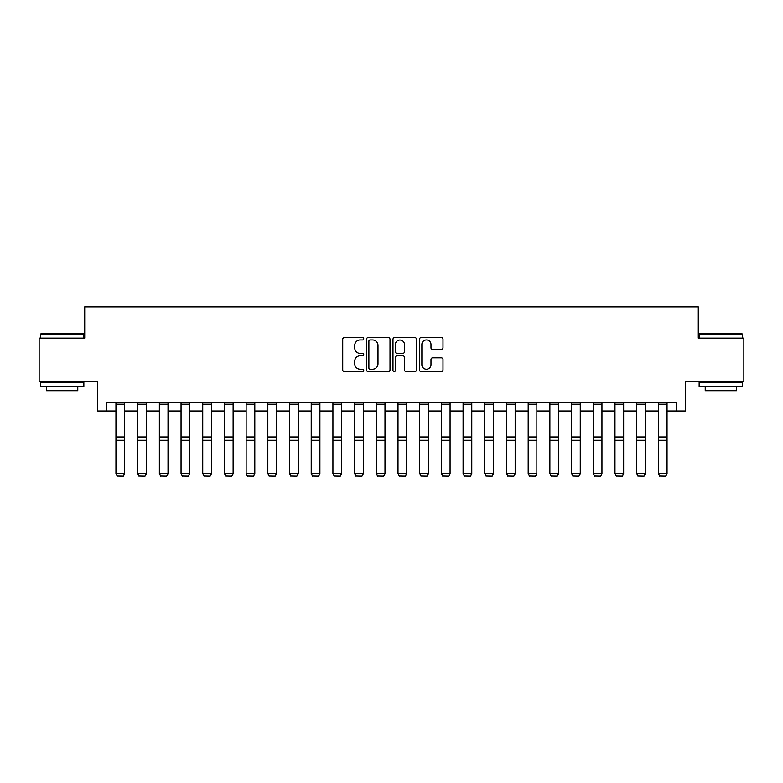 <?xml version="1.0" encoding="UTF-8"?>
<svg xmlns="http://www.w3.org/2000/svg" width="783" height="783" viewBox="0 0 783 783"><rect width="100%" height="100%" fill="white"/><g stroke="black" fill="none" stroke-linecap="round" stroke-linejoin="round"><path stroke-width="1.17" d="M363.733 338.736A1.194 1.194 0 0 0 362.539 337.542L344.432 337.542A1.703 1.703 0 0 0 342.729 339.245L342.729 369.909A1.703 1.703 0 0 0 344.432 371.612L362.539 371.612A1.194 1.194 0 0 0 363.733 370.418A1.194 1.194 0 0 0 362.539 369.224L360.19 369.224A5.452 5.452 0 0 1 354.738 363.772L354.738 361.217A5.452 5.452 0 0 1 360.19 355.766L362.539 355.766A1.194 1.194 0 0 0 363.733 354.572A1.194 1.194 0 0 0 362.539 353.387L360.19 353.387A5.452 5.452 0 0 1 354.738 347.936L354.738 345.372A5.452 5.452 0 0 1 360.19 339.92L362.539 339.92A1.194 1.194 0 0 0 363.733 338.736M441.289 349.551A1.703 1.703 0 0 0 442.992 347.848L442.992 339.245A1.703 1.703 0 0 0 441.289 337.542L421.185 337.542A1.703 1.703 0 0 0 419.482 339.245L419.482 369.909A1.703 1.703 0 0 0 421.185 371.612L441.289 371.612A1.703 1.703 0 0 0 442.992 369.909L442.992 359.514A1.703 1.703 0 0 0 441.289 357.811L432.686 357.811A1.703 1.703 0 0 0 430.983 359.514L430.983 364.672A4.561 4.561 0 0 1 426.422 369.224A4.561 4.561 0 0 1 421.871 364.672L421.871 344.481A4.561 4.561 0 0 1 426.422 339.92A4.561 4.561 0 0 1 430.983 344.481L430.983 347.848A1.703 1.703 0 0 0 432.686 349.551L441.289 349.551M106.41 410.987L106.41 402.305L676.59 402.305L676.59 410.987L685.272 410.987L685.272 381.478L743.85 381.478L743.85 338.09L698.289 338.09L698.289 306.848L84.711 306.848L84.711 338.09L39.15 338.09L39.15 381.478L97.728 381.478L97.728 410.987L115.953 410.987M390.012 339.245A1.703 1.703 0 0 0 388.309 337.542L368.206 337.542A1.703 1.703 0 0 0 366.503 339.245L366.503 369.909A1.703 1.703 0 0 0 368.206 371.612L388.309 371.612A1.703 1.703 0 0 0 390.012 369.909L390.012 339.245M394.691 337.542L414.794 337.542A1.703 1.703 0 0 1 416.497 339.245L416.497 369.909A1.703 1.703 0 0 1 414.794 371.612L406.191 371.612A1.703 1.703 0 0 1 404.488 369.909L404.488 357.469A1.703 1.703 0 0 0 402.785 355.766L397.079 355.766A1.703 1.703 0 0 0 395.376 357.469L395.376 370.418A1.194 1.194 0 0 1 394.182 371.612A1.194 1.194 0 0 1 392.988 370.418L392.988 339.245A1.703 1.703 0 0 1 394.691 337.542M124.634 410.987L137.651 410.987M146.333 410.987L159.35 410.987M168.022 410.987L181.049 410.987M189.721 410.987L202.738 410.987M211.42 410.987L224.437 410.987M233.119 410.987L246.136 410.987M254.808 410.987L267.835 410.987M276.507 410.987L289.524 410.987M298.206 410.987L311.223 410.987M319.904 410.987L332.922 410.987M341.594 410.987L354.621 410.987M363.292 410.987L376.31 410.987M384.991 410.987L398.009 410.987M406.69 410.987L419.708 410.987M428.379 410.987L441.406 410.987M450.078 410.987L463.096 410.987M471.777 410.987L484.794 410.987M493.476 410.987L506.493 410.987M515.165 410.987L528.192 410.987M536.864 410.987L549.881 410.987M558.563 410.987L571.58 410.987M580.262 410.987L593.279 410.987M601.951 410.987L614.978 410.987M623.65 410.987L636.667 410.987M645.349 410.987L658.366 410.987M667.047 410.987L676.59 410.987M370.075 339.92A1.194 1.194 0 0 0 368.881 341.114L368.881 368.039A1.194 1.194 0 0 0 370.075 369.224L372.542 369.224A5.452 5.452 0 0 0 377.993 363.772L377.993 345.372A5.452 5.452 0 0 0 372.542 339.92L370.075 339.92M404.488 344.569A4.561 4.561 0 0 0 399.937 340.008A4.561 4.561 0 0 0 395.376 344.569L395.376 351.684A1.703 1.703 0 0 0 397.079 353.387L402.785 353.387A1.703 1.703 0 0 0 404.488 351.684L404.488 344.569M124.634 402.305L124.634 473.999L123.332 476.152L117.254 476.035L123.332 476.152M117.254 476.152L115.953 473.686L124.634 473.686L123.332 476.035M115.953 402.305L115.953 473.686L117.254 476.035M146.333 402.305L146.333 473.999L145.031 476.152L138.953 476.035L145.031 476.152M138.953 476.152L137.651 473.686L146.333 473.686L145.031 476.035M137.651 402.305L137.651 473.686L138.953 476.035M168.022 402.305L168.022 473.999L166.72 476.152L160.652 476.035L166.72 476.152M160.652 476.152L159.35 473.686L168.022 473.686L166.72 476.035M159.35 402.305L159.35 473.686L160.652 476.035M189.721 402.305L189.721 473.999L188.419 476.152L182.351 476.035L188.419 476.152M182.351 476.152L181.049 473.686L189.721 473.686L188.419 476.035M181.049 402.305L181.049 473.686L182.351 476.035M211.42 402.305L211.42 473.999L210.118 476.152L204.04 476.035L210.118 476.152M204.04 476.152L202.738 473.686L211.42 473.686L210.118 476.035M202.738 402.305L202.738 473.686L204.04 476.035M40.97 333.744L83.321 333.744L83.85 334.272L40.452 334.272L40.97 333.744M62.151 386.685L40.452 386.685L40.452 382.349L83.85 382.349L83.85 386.685L62.151 386.685M77.771 386.685L77.771 390.678L46.53 390.678L46.53 386.685M699.679 333.744L742.03 333.744L742.548 334.272L699.15 334.272L699.679 333.744M720.849 386.685L699.15 386.685L699.15 382.349L742.548 382.349L742.548 386.685L720.849 386.685M736.47 386.685L736.47 390.678L705.229 390.678L705.229 386.685M233.119 402.305L233.119 473.999L231.817 476.152L225.739 476.035L231.817 476.152M225.739 476.152L224.437 473.686L233.119 473.686L231.817 476.035M224.437 402.305L224.437 473.686L225.739 476.035M254.808 402.305L254.808 473.999L253.506 476.152L247.438 476.035L253.506 476.152M247.438 476.152L246.136 473.686L254.808 473.686L253.506 476.035M246.136 402.305L246.136 473.686L247.438 476.035M276.507 402.305L276.507 473.999L275.205 476.152L269.137 476.035L275.205 476.152M269.137 476.152L267.835 473.686L276.507 473.686L275.205 476.035M267.835 402.305L267.835 473.686L269.137 476.035M298.206 402.305L298.206 473.999L296.904 476.152L290.826 476.035L296.904 476.152M290.826 476.152L289.524 473.686L298.206 473.686L296.904 476.035M289.524 402.305L289.524 473.686L290.826 476.035M319.904 402.305L319.904 473.999L318.603 476.152L312.525 476.035L318.603 476.152M312.525 476.152L311.223 473.686L319.904 473.686L318.603 476.035M311.223 402.305L311.223 473.686L312.525 476.035M341.594 402.305L341.594 473.999L340.292 476.152L334.224 476.035L340.292 476.152M334.224 476.152L332.922 473.686L341.594 473.686L340.292 476.035M332.922 402.305L332.922 473.686L334.224 476.035M363.292 402.305L363.292 473.999L361.991 476.152L355.922 476.035L361.991 476.152M355.922 476.152L354.621 473.686L363.292 473.686L361.991 476.035M354.621 402.305L354.621 473.686L355.922 476.035M384.991 402.305L384.991 473.999L383.69 476.152L377.612 476.035L383.69 476.152M377.612 476.152L376.31 473.686L384.991 473.686L383.69 476.035M376.31 402.305L376.31 473.686L377.612 476.035M406.69 402.305L406.69 473.999L405.388 476.152L399.31 476.035L405.388 476.152M399.31 476.152L398.009 473.686L406.69 473.686L405.388 476.035M398.009 402.305L398.009 473.686L399.31 476.035M428.379 402.305L428.379 473.999L427.078 476.152L421.009 476.035L427.078 476.152M421.009 476.152L419.708 473.686L428.379 473.686L427.078 476.035M419.708 402.305L419.708 473.686L421.009 476.035M450.078 402.305L450.078 473.999L448.776 476.152L442.708 476.035L448.776 476.152M442.708 476.152L441.406 473.686L450.078 473.686L448.776 476.035M441.406 402.305L441.406 473.686L442.708 476.035M471.777 402.305L471.777 473.999L470.475 476.152L464.397 476.035L470.475 476.152M464.397 476.152L463.096 473.686L471.777 473.686L470.475 476.035M463.096 402.305L463.096 473.686L464.397 476.035M493.476 402.305L493.476 473.999L492.174 476.152L486.096 476.035L492.174 476.152M486.096 476.152L484.794 473.686L493.476 473.686L492.174 476.035M484.794 402.305L484.794 473.686L486.096 476.035M515.165 402.305L515.165 473.999L513.863 476.152L507.795 476.035L513.863 476.152M507.795 476.152L506.493 473.686L515.165 473.686L513.863 476.035M506.493 402.305L506.493 473.686L507.795 476.035M536.864 402.305L536.864 473.999L535.562 476.152L529.494 476.035L535.562 476.152M529.494 476.152L528.192 473.686L536.864 473.686L535.562 476.035M528.192 402.305L528.192 473.686L529.494 476.035M558.563 402.305L558.563 473.999L557.261 476.152L551.183 476.035L557.261 476.152M551.183 476.152L549.881 473.686L558.563 473.686L557.261 476.035M549.881 402.305L549.881 473.686L551.183 476.035M580.262 402.305L580.262 473.999L578.96 476.152L572.882 476.035L578.96 476.152M572.882 476.152L571.58 473.686L580.262 473.686L578.96 476.035M571.58 402.305L571.58 473.686L572.882 476.035M601.951 402.305L601.951 473.999L600.649 476.152L594.581 476.035L600.649 476.152M594.581 476.152L593.279 473.686L601.951 473.686L600.649 476.035M593.279 402.305L593.279 473.686L594.581 476.035M623.65 402.305L623.65 473.999L622.348 476.152L616.28 476.035L622.348 476.152M616.28 476.152L614.978 473.686L623.65 473.686L622.348 476.035M614.978 402.305L614.978 473.686L616.28 476.035M645.349 402.305L645.349 473.999L644.047 476.152L637.969 476.035L644.047 476.152M637.969 476.152L636.667 473.686L645.349 473.686L644.047 476.035M636.667 402.305L636.667 473.686L637.969 476.035M667.047 402.305L667.047 473.999L665.746 476.152L659.668 476.035L665.746 476.152M659.668 476.152L658.366 473.686L667.047 473.686L665.746 476.035M658.366 402.305L658.366 473.686L659.668 476.035M124.634 436.963L115.953 436.963M124.634 440.252L115.953 440.252M124.634 404.175L115.953 404.175M146.333 436.963L137.651 436.963M146.333 440.252L137.651 440.252M146.333 404.175L137.651 404.175M168.022 436.963L159.35 436.963M168.022 440.252L159.35 440.252M168.022 404.175L159.35 404.175M189.721 436.963L181.049 436.963M189.721 440.252L181.049 440.252M189.721 404.175L181.049 404.175M211.42 436.963L202.738 436.963M211.42 440.252L202.738 440.252M211.42 404.175L202.738 404.175M233.119 436.963L224.437 436.963M233.119 440.252L224.437 440.252M233.119 404.175L224.437 404.175M254.808 436.963L246.136 436.963M254.808 440.252L246.136 440.252M254.808 404.175L246.136 404.175M276.507 436.963L267.835 436.963M276.507 440.252L267.835 440.252M276.507 404.175L267.835 404.175M298.206 436.963L289.524 436.963M298.206 440.252L289.524 440.252M298.206 404.175L289.524 404.175M319.904 436.963L311.223 436.963M319.904 440.252L311.223 440.252M319.904 404.175L311.223 404.175M341.594 436.963L332.922 436.963M341.594 440.252L332.922 440.252M341.594 404.175L332.922 404.175M363.292 436.963L354.621 436.963M363.292 440.252L354.621 440.252M363.292 404.175L354.621 404.175M384.991 436.963L376.31 436.963M384.991 440.252L376.31 440.252M384.991 404.175L376.31 404.175M406.69 436.963L398.009 436.963M406.69 440.252L398.009 440.252M406.69 404.175L398.009 404.175M428.379 436.963L419.708 436.963M428.379 440.252L419.708 440.252M428.379 404.175L419.708 404.175M450.078 436.963L441.406 436.963M450.078 440.252L441.406 440.252M450.078 404.175L441.406 404.175M471.777 436.963L463.096 436.963M471.777 440.252L463.096 440.252M471.777 404.175L463.096 404.175M493.476 436.963L484.794 436.963M493.476 440.252L484.794 440.252M493.476 404.175L484.794 404.175M515.165 436.963L506.493 436.963M515.165 440.252L506.493 440.252M515.165 404.175L506.493 404.175M536.864 436.963L528.192 436.963M536.864 440.252L528.192 440.252M536.864 404.175L528.192 404.175M558.563 436.963L549.881 436.963M558.563 440.252L549.881 440.252M558.563 404.175L549.881 404.175M580.262 436.963L571.58 436.963M580.262 440.252L571.58 440.252M580.262 404.175L571.58 404.175M601.951 436.963L593.279 436.963M601.951 440.252L593.279 440.252M601.951 404.175L593.279 404.175M623.65 436.963L614.978 436.963M623.65 440.252L614.978 440.252M623.65 404.175L614.978 404.175M645.349 436.963L636.667 436.963M645.349 440.252L636.667 440.252M645.349 404.175L636.667 404.175M667.047 436.963L658.366 436.963M667.047 440.252L658.366 440.252M667.047 404.175L658.366 404.175M40.452 338.09L40.452 334.272M50.347 382.349L50.347 381.478M73.954 382.349L73.954 381.478M83.85 338.09L83.85 334.272M699.15 338.09L699.15 334.272M709.046 382.349L709.046 381.478M732.653 382.349L732.653 381.478M742.548 338.09L742.548 334.272"/></g></svg>
